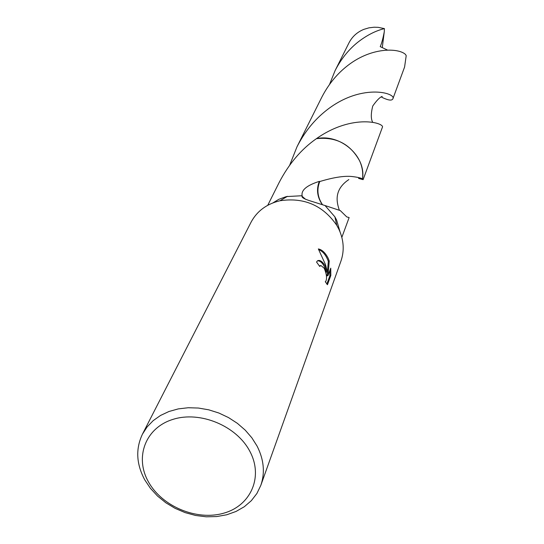 <?xml version="1.0" encoding="UTF-8"?>
<svg xmlns="http://www.w3.org/2000/svg" width="544" height="544" viewBox="0 0 544 544"><rect width="100%" height="100%" fill="white"/><g stroke="black" fill="none" stroke-linecap="round" stroke-linejoin="round"><path stroke-width="0.82" d="M325.115 265.764L327.325 271.871L325.53 264.67L318.349 248.941C321.987 249.655 325.224 252.674 328.046 257.992L329.249 260.998L328.025 275.55L330.752 268.151L330.834 275.454L327.461 284.723L325.271 281.697L325.659 281.54C327.216 278.759 326.726 274.319 324.19 268.219L320.838 265.472L319.729 266.444L316.554 262.058L317.492 260.794C319.763 259.651 322.3 261.31 325.115 265.764M257.094 446.121C263.908 459.598 265.152 472.675 260.834 485.33L256.911 493.469L251.342 500.67L244.31 506.722L236.028 511.462L226.739 514.774L216.723 516.562L206.258 516.8L195.643 515.481L185.178 512.638L175.154 508.375L165.852 502.785L157.529 496.046L150.43 488.328L144.752 479.849C136.265 464.012 135.504 448.766 142.467 434.126L147.111 426.931L153.17 420.655L160.514 415.46L168.939 411.509L178.242 408.904L188.156 407.742L198.424 408.048L208.76 409.822L218.878 413.025L228.507 417.574L237.368 423.327L245.222 430.134L251.852 437.804L257.094 446.121M142.467 434.126L251.056 222.21C257.013 211.106 266.648 203.952 279.956 200.756C304.008 197.152 322.952 205.353 336.79 225.345L338.885 229.248C343.828 240.033 344.515 250.648 340.945 261.1L260.834 485.33M249.934 451.493C263.554 477.013 250.743 505.723 223.7 513.189C196.84 521.023 162.058 506.539 148.458 481.882C134.47 457.348 145.364 427.87 172.802 419.431C200.022 410.604 236.722 425.85 249.934 451.493M363.106 179.656L382.344 127.405C385.39 123.318 353.199 112.846 316.418 138.659L316.418 138.659C335.791 136.564 350.166 143.908 359.543 160.704C362.263 166.682 363.249 172.774 362.494 178.99L363.106 179.656L358.578 178.412M362.501 178.983C366.336 156.25 340.435 133.416 316.418 138.659L316.411 138.672C335.784 136.571 350.159 143.915 359.536 160.704C362.27 166.682 363.256 172.774 362.501 178.99L362.501 178.983C361.304 178.099 358.265 177.33 353.369 176.698C345.542 175.515 334.349 177.126 319.784 181.533L319.328 181.363C316.22 189.278 317.179 196.989 322.211 204.49M341.843 237.34L349.132 217.552L346.78 216.927L340.292 210.596L325.054 205.55L334.88 216.838L336.627 220.102L340.027 231.846M319.403 265.948L319.926 265.792M326.815 284.124L329.861 275.788L330.834 275.454M317.546 260.76C321.314 260.93 324.258 264.738 326.38 272.184L327.325 271.871M329.861 275.788L329.943 270.348M328.025 275.55L327.073 275.869L328.324 261.317C326.053 255.184 322.878 251.301 318.804 249.682M328.324 261.317L329.249 260.998M316.411 138.672C301.335 149.144 288.898 163.771 279.12 182.56L267.75 205.285M325.054 205.55L312.344 201.552C304.953 199.362 301.519 197.588 302.042 196.234L302.138 195.724C301.056 190.148 306.782 185.361 319.328 181.363M273 202.851L278.759 199.342L286.328 196.588L302.138 195.724M322.395 204.558C317.492 197.05 316.622 189.373 319.784 181.533M289.714 165.124L296.97 146.846C304.048 133.015 312.97 121.584 323.728 112.554C359.774 81.947 396.862 93.099 392.856 98.865C391.904 100.81 388.477 100.402 382.582 97.641L381.548 97.036M392.856 98.865L404.593 67L406.212 55.631L405.504 54.468C399.004 48.015 370.716 46.322 345.61 67.245C335.906 75.174 327.903 85.292 321.599 97.6L296.97 146.846M329.535 84.456L335.063 70.679C340.945 59.194 348.466 49.762 357.619 42.384C366.595 35.353 375.537 30.763 384.431 28.614L384.261 31.851C382.928 38.76 381.582 43.69 380.215 46.634L387.498 50.075M335.063 70.679L348.949 42.915C352.22 36.591 357.211 32.069 363.916 29.342L368.92 27.846L374.102 27.22L378.182 27.336L384.431 28.614M384.261 31.851L382.282 47.634M320.273 265.676L319.416 265.968M287.47 196.323L279.956 200.756M334.88 216.838L336.79 225.345M348.847 179.574C333.268 189.951 336.886 202.926 339.286 210.025M305.51 199.247L302.042 196.234M382.187 96.431C379.896 97.152 376.74 100.361 372.728 106.053C370.845 113.608 370.838 119.02 372.722 122.298"/></g></svg>
